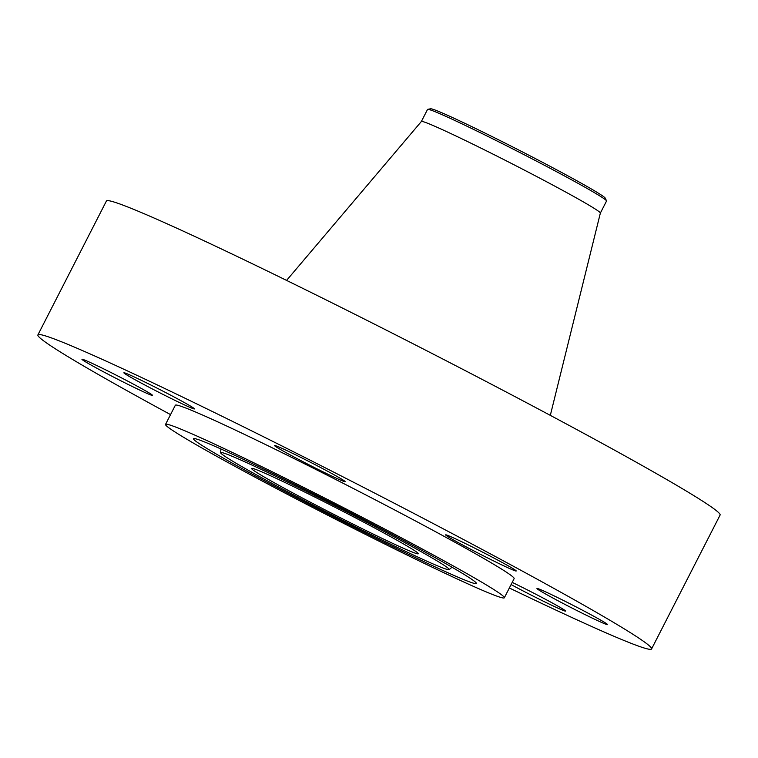 <?xml version="1.0" encoding="UTF-8"?>
<svg xmlns="http://www.w3.org/2000/svg" width="758" height="758" viewBox="0 0 758 758"><rect width="100%" height="100%" fill="white"/><g stroke="black" fill="none" stroke-linecap="round" stroke-linejoin="round"><path stroke-width="1.14" d="M163.861 391.621A39.634 1.45 -152.9 0 0 123.895 372.784A39.634 1.45 -152.9 0 0 154.49 390.067A39.634 1.45 -152.9 0 0 194.465 408.894A39.634 1.45 -152.9 0 0 163.861 391.621M509.348 587.99A344.682 12.63 -152.9 0 0 648.924 649.208A344.682 12.63 -152.9 0 0 651.577 648.952A344.682 12.63 -152.9 0 0 368.018 489.677A344.682 12.63 -152.9 0 0 40.562 334.657A344.682 12.63 -152.9 0 0 37.9 334.913A344.682 12.63 -152.9 0 0 170.541 414.617M504.335 597.787L514.142 578.619A190.296 6.974 -152.9 0 0 357.596 490.691A190.296 6.974 -152.9 0 0 176.803 405.104A190.296 6.974 -152.9 0 0 175.335 405.246L165.528 424.414A190.296 6.974 -152.9 0 0 322.084 512.342A190.296 6.974 -152.9 0 0 502.867 597.929A190.296 6.974 -152.9 0 0 504.335 597.787A190.296 6.974 -152.9 0 0 347.789 509.85A190.296 6.974 -152.9 0 0 166.997 424.272A190.296 6.974 -152.9 0 0 165.528 424.414M95.811 365.081A39.634 1.45 -152.9 0 0 81.949 359.264A39.634 1.45 -152.9 0 0 101.297 370.634A39.634 1.45 -152.9 0 0 138.657 389.565A39.634 1.45 -152.9 0 0 152.519 395.382A39.634 1.45 -152.9 0 0 133.171 384.012A39.634 1.45 -152.9 0 0 95.811 365.081M511.091 584.579A39.634 1.45 -152.9 0 0 525.616 592.244A39.634 1.45 -152.9 0 0 565.591 611.081A39.634 1.45 -152.9 0 0 534.987 593.798A39.634 1.45 -152.9 0 0 512.219 582.381M593.675 618.784A39.634 1.45 -152.9 0 0 607.537 624.601A39.634 1.45 -152.9 0 0 588.189 613.231A39.634 1.45 -152.9 0 0 550.829 594.3A39.634 1.45 -152.9 0 0 536.958 588.483A39.634 1.45 -152.9 0 0 556.306 599.853A39.634 1.45 -152.9 0 0 593.675 618.784M515.904 571.011A39.634 1.45 -152.9 0 0 516.207 570.982A39.634 1.45 -152.9 0 0 483.595 552.667A39.634 1.45 -152.9 0 0 445.941 534.835A39.634 1.45 -152.9 0 0 445.638 534.864A39.634 1.45 -152.9 0 0 478.241 553.179A39.634 1.45 -152.9 0 0 515.904 571.011M337.869 476.915A39.634 1.45 -152.9 0 0 298.832 456.411A39.634 1.45 -152.9 0 0 274.538 445.524A39.634 1.45 -152.9 0 0 281.777 450.243A39.634 1.45 -152.9 0 0 320.814 470.746A39.634 1.45 -152.9 0 0 345.108 481.633A39.634 1.45 -152.9 0 0 337.869 476.915M651.577 648.952L720.1 515.052A344.682 12.63 -152.9 0 0 436.542 355.786A344.682 12.63 -152.9 0 0 109.076 200.756A344.682 12.63 -152.9 0 0 106.423 201.012L37.9 334.913M394.89 547.646A158.867 5.818 -152.9 0 0 476.384 583.376A158.867 5.818 -152.9 0 0 274.983 474.546A158.867 5.818 -152.9 0 0 193.565 438.655A158.867 5.818 -152.9 0 0 394.89 547.646M286.486 481.567A128.367 4.7 -152.9 0 0 220.644 452.697A128.367 4.7 -152.9 0 0 383.377 540.625A128.367 4.7 -152.9 0 0 449.162 569.628A128.367 4.7 -152.9 0 0 286.486 481.567M252.3 468.368A93.641 3.43 -152.9 0 0 251.571 468.444A93.641 3.43 -152.9 0 0 328.612 511.707A93.641 3.43 -152.9 0 0 417.573 553.823A93.641 3.43 -152.9 0 0 418.293 553.757A93.641 3.43 -152.9 0 0 341.261 510.485A93.641 3.43 -152.9 0 0 252.3 468.368M421.363 121.507L427.54 109.436A100.53 3.686 27.1 0 1 427.73 109.332L430.658 108.792A98.161 3.6 27.1 0 1 480.828 131.03A98.161 3.6 27.1 0 1 605.235 198.122L606.514 200.813A100.53 3.686 27.1 0 1 606.533 201.031L600.355 213.102A100.53 3.686 -152.9 0 0 600.364 213.064A100.53 3.686 -152.9 0 0 517.269 166.447A100.53 3.686 -152.9 0 0 422.14 121.432A100.53 3.686 -152.9 0 0 421.382 121.479L286.59 280.403M427.73 109.332A100.53 3.686 27.1 0 1 428.317 109.36A100.53 3.686 -152.9 0 1 479.103 132.1A100.53 3.686 27.1 0 1 606.514 200.813M220.644 452.697L220.91 448.973M600.364 213.064L550.317 415.365M449.162 569.628L452.014 567.24"/></g></svg>
